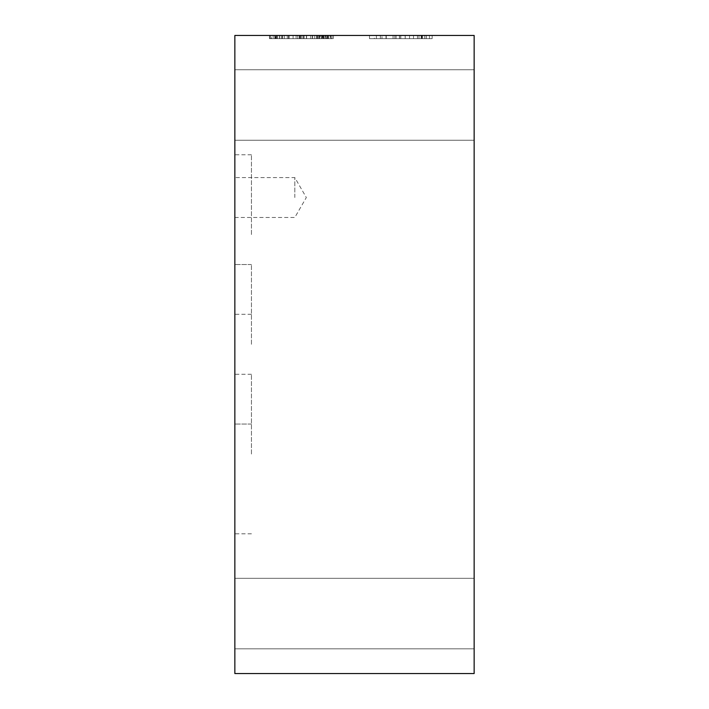 <?xml version="1.0" encoding="UTF-8"?>
<svg xmlns="http://www.w3.org/2000/svg" width="709" height="709" viewBox="0 0 709 709"><rect width="100%" height="100%" fill="white"/><g stroke="black" fill="none" stroke-linecap="round" stroke-linejoin="round"><path stroke-width="0.53" stroke-dasharray="3.54 2.66" d="M297.319 35.45L330.713 35.45L270.732 35.45L330.713 35.45L330.713 38.641L270.732 38.641L330.713 38.641L270.732 38.641L330.713 38.641L270.732 38.641L330.713 38.641L270.732 38.641L330.713 38.641L330.713 35.45L330.713 38.641L330.713 35.45L297.319 35.45L297.319 38.641M287.26 38.641L322.4 38.641L287.26 38.641L287.26 35.45L322.4 35.45L270.732 35.45L270.732 38.641L270.732 35.45L270.732 38.641L270.732 35.45L322.4 35.45L322.4 38.641L322.4 35.45L287.26 35.45L287.26 38.641M381.983 35.45L429.468 35.45L429.468 38.641L369.486 38.641L429.468 38.641L369.486 38.641L429.468 38.641L369.486 38.641L429.468 38.641L369.486 38.641L429.468 38.641L369.486 38.641L429.468 38.641L396.074 38.641L429.468 38.641L429.468 35.45L429.468 38.641L429.468 35.45L381.983 35.45L381.983 38.641M374.299 35.45L429.468 35.45L369.486 35.45L369.486 38.641L369.486 35.45L429.468 35.45L429.468 38.641L429.468 35.45L369.486 35.45L369.486 38.641L369.486 35.45L429.468 35.45L429.468 38.641L429.468 35.45L374.299 35.45L374.299 38.641M421.208 35.45L421.208 38.641M369.486 35.45L369.486 38.641L369.486 35.45L369.486 38.641L369.486 35.45L369.486 38.641L369.486 35.45L429.468 35.45L429.468 38.641L429.468 35.45L369.486 35.45L369.486 38.641L369.486 35.45L369.486 38.641L369.486 35.45L386.254 35.45L386.254 38.641L386.254 35.45L369.486 35.45L369.486 38.641L369.486 35.45L421.155 35.45L421.155 38.641L421.155 35.45L386.015 35.45L386.015 38.641L386.015 35.45L421.155 35.45L369.486 35.45L369.486 38.641L369.486 35.45L429.468 35.45L369.486 35.45M393.061 35.45L393.061 38.641L421.306 38.641L393.061 38.641L421.306 38.641L393.061 38.641L393.061 35.45L421.306 35.45L393.061 35.45L393.061 38.641L393.061 35.45L421.306 35.45L421.306 38.641L421.306 35.45L393.061 35.45M413.524 38.641L394.86 38.641L432.144 38.641L394.86 38.641L432.144 38.641L394.86 38.641L413.524 38.641L413.524 35.45L405.211 35.45L405.211 38.641L405.211 35.45L400.789 35.45L409.545 35.45L400.745 35.45L426.26 35.45L426.26 38.641L426.26 35.45L417.468 35.45L417.468 38.641L432.144 38.641L417.468 38.641L417.468 35.45L432.144 35.45L432.144 38.641L432.144 35.45L417.468 35.45L426.215 35.45L426.215 38.641L426.215 35.45L421.793 35.45L421.793 38.641L421.793 35.45L413.524 35.45L413.524 38.641L413.524 35.45L400.789 35.45L400.789 38.641L400.789 35.45L409.545 35.45L409.545 38.641L409.545 35.45L394.86 35.45L409.545 35.45L400.745 35.45L400.745 38.641L400.745 35.45L405.167 35.45L405.167 38.641L405.167 35.45L421.837 35.45L421.837 38.641L421.837 35.45L426.26 35.45L417.468 35.45L417.468 38.641L417.468 35.45L432.144 35.45L432.144 38.641L432.144 35.45L413.524 35.45L413.524 38.641L413.524 35.45L421.837 35.45L421.837 38.641L421.837 35.45L426.26 35.45L400.789 35.45L400.789 38.641L400.789 35.45L409.545 35.45L409.545 38.641L409.545 35.45L394.86 35.45L394.86 38.641L394.86 35.45L409.545 35.45L409.545 38.641L409.545 35.45L394.86 35.45L394.86 38.641L394.86 35.45L394.86 38.641L394.86 35.45L409.545 35.45L400.745 35.45L400.745 38.641L400.745 35.45L405.167 35.45L405.167 38.641L405.167 35.45L413.524 35.45L413.524 38.641L413.524 35.45L426.26 35.45L426.26 38.641L426.26 35.45L417.468 35.45L417.468 38.641L417.468 35.45L432.144 35.45L417.468 35.45L426.215 35.45L426.215 38.641L426.215 35.45L421.793 35.45L421.793 38.641L421.793 35.45L405.211 35.45L405.211 38.641L405.211 35.45L400.789 35.45L409.545 35.45L409.545 38.641L409.545 35.45L394.86 35.45L394.86 38.641L394.86 35.45L413.524 35.45L413.524 38.641M376.39 35.45L376.39 38.641L422.564 38.641L376.39 38.641L376.39 35.45L422.564 35.45L376.39 35.45M422.564 35.45L422.564 38.641L422.564 35.45M418.975 35.45L418.975 38.641M380.378 35.45L380.378 38.641M386.254 35.45L386.254 38.641L386.254 35.45M320.211 38.641L277.636 38.641L320.211 38.641L320.211 35.45L323.809 35.45L323.809 38.641L269.464 38.641L331.98 38.641L299.898 38.641L323.809 38.641L323.809 35.45L277.636 35.45L281.615 35.45L281.615 38.641M277.636 35.45L277.636 38.641L277.636 35.45M281.615 35.45L320.211 35.45M275.544 35.45L330.713 35.45L330.713 38.641L330.713 35.45L275.544 35.45L275.544 38.641M270.732 35.45L270.732 38.641L270.732 35.45L270.732 38.641L270.732 35.45L330.713 35.45L330.713 38.641L330.713 35.45L270.732 35.45L270.732 38.641L270.732 35.45L330.713 35.45L330.713 38.641L330.713 35.45L293.092 35.45L293.092 38.641L293.092 35.45L270.732 35.45M429.468 35.45L429.468 38.641L429.468 35.45L396.074 35.45L429.468 35.45L429.468 38.641L429.468 35.45M396.074 35.45L396.074 38.641M300.722 38.641L276.129 38.641L300.722 38.641L300.722 35.45L325.271 35.45L325.271 38.641M325.271 35.45L276.129 35.45L276.129 38.641M276.129 35.45L300.722 35.45L269.464 35.45L269.464 38.641L269.464 35.45L331.927 35.45L331.927 38.641M331.927 35.45L300.722 35.45M432.144 35.45L432.144 38.641L432.144 35.45L417.468 35.45L417.468 38.641L417.468 35.45L432.144 35.45L432.144 38.641L432.144 35.45M273.16 35.45L331.98 35.45L269.464 35.45L273.16 35.45L273.16 38.641M281.668 35.45L281.668 38.641L281.668 35.45M276.421 35.45L276.421 38.641M279.771 35.45L279.771 38.641M299.942 35.45L299.942 38.641L299.942 35.45M306.607 35.45L306.607 38.641L306.607 35.45M325.023 35.45L325.023 38.641M299.606 35.45L299.606 38.641M303.496 35.45L323.809 35.45L299.898 35.45L303.496 35.45L303.496 38.641L303.496 35.45L323.809 35.45L323.809 38.641L323.809 35.45L299.898 35.45L303.496 35.45L303.496 38.641M304.072 35.45L304.072 38.641M328.577 35.45L328.577 38.641M331.98 35.45L331.98 38.641M328.285 35.45L328.285 38.641M319.777 35.45L319.777 38.641L319.777 35.45M323.127 35.45L323.127 38.641M299.898 35.45L299.898 38.641L299.898 35.45M302.034 35.45L314.769 35.45L302.034 35.45L302.034 38.641L310.781 38.641L296.105 38.641L327.505 38.641L302.034 38.641M306.456 35.45L306.456 38.641M310.781 35.45L310.781 38.641L310.781 35.45L296.105 35.45L296.105 38.641L296.105 35.45L310.781 35.45M301.99 35.45L301.99 38.641M306.412 35.45L306.412 38.641M323.082 35.45L333.39 35.45L314.769 35.45L314.769 38.641L314.769 35.45L323.082 35.45L323.082 38.641M323.029 35.45L323.029 38.641M327.452 35.45L327.452 38.641M318.704 35.45L318.704 38.641L333.39 38.641L318.704 38.641L318.704 35.45M333.39 35.45L333.39 38.641L333.39 35.45M327.505 35.45L327.505 38.641M323.809 35.45L323.809 38.641L323.809 35.45M293.092 35.45L293.092 38.641L293.092 35.45M269.659 38.641L331.785 38.641L269.659 38.641L269.659 35.45L331.785 35.45L331.785 38.641M331.785 35.45L330.226 35.45L330.226 38.641M330.226 35.45L326.725 35.45L326.725 38.641M326.725 35.45L317.1 35.45L317.1 38.641L317.1 35.45L324.979 35.45L324.979 38.641M324.979 35.45L271.414 35.45L271.414 38.641M271.414 35.45L269.659 35.45M274.817 35.45L274.817 38.641M284.344 35.45L284.344 38.641L284.344 35.45M279.532 35.45L279.532 38.641M276.563 35.45L276.563 38.641M318.802 35.45L318.802 38.641M234.856 35.45L474.144 35.45L474.144 673.55L234.856 673.55L234.856 35.45M234.856 613.569L234.856 578.314L234.856 613.569M474.144 613.569L474.144 578.314L474.144 613.569M234.856 105.003L234.856 69.748L234.856 105.003M474.144 105.003L474.144 69.748L474.144 105.003M294.811 197.527L294.811 177.587L294.811 197.527M234.856 197.527L234.856 177.587L234.856 197.527M251.447 234.537L251.447 154.775L251.447 234.537M234.856 234.537L234.856 154.775L234.856 234.537M251.447 454.044L251.447 374.281L251.447 454.044M234.856 454.044L234.856 374.281L234.856 454.044M251.447 344.29L251.447 264.528L251.447 344.29M234.856 344.29L234.856 264.528L234.856 344.29M399.433 35.45L399.433 38.641M424.709 35.45L424.709 38.641M399.53 35.45L399.53 38.641M300.767 35.45L300.767 38.641M325.945 35.45L325.945 38.641M300.669 35.45L300.669 38.641M282.59 35.45L282.59 38.641M282.448 35.45L282.448 38.641M319.05 35.45L319.05 38.641M318.953 35.45L318.953 38.641M289.104 35.45L289.104 38.641M297.807 35.45L297.807 38.641M316.666 35.45L316.666 38.641M323.18 35.45L323.18 38.641M275.012 35.45L275.012 38.641M288.519 35.45L288.519 38.641M317.49 35.45L317.49 38.641M312.385 35.45L312.385 38.641L312.385 35.45M321.523 35.45L321.523 38.641L321.523 35.45M326.973 35.45L326.973 38.641L326.973 35.45M312.634 35.45L312.634 38.641L312.634 35.45M299.313 35.45L299.313 38.641L299.313 35.45M277.538 35.45L277.538 38.641M323.517 35.45L323.517 38.641M322.108 35.45L322.108 38.641M282.545 35.45L282.545 38.641M474.144 578.314L234.856 578.314L474.144 578.314M474.144 648.824L234.856 648.824L474.144 648.824M474.144 69.748L234.856 69.748L474.144 69.748M474.144 140.258L234.856 140.258L474.144 140.258M234.856 217.468L294.811 217.468L306.323 197.527L294.811 177.587L234.856 177.587M251.447 154.775L234.856 154.775M251.447 314.3L234.856 314.3M251.447 374.281L234.856 374.281M251.447 533.806L234.856 533.806M251.447 264.528L234.856 264.528L251.447 264.528M251.447 424.053L234.856 424.053L251.447 424.053"/><path stroke-width="1.06" d="M234.856 35.45L474.144 35.45L474.144 673.55L234.856 673.55L234.856 35.45"/></g></svg>

